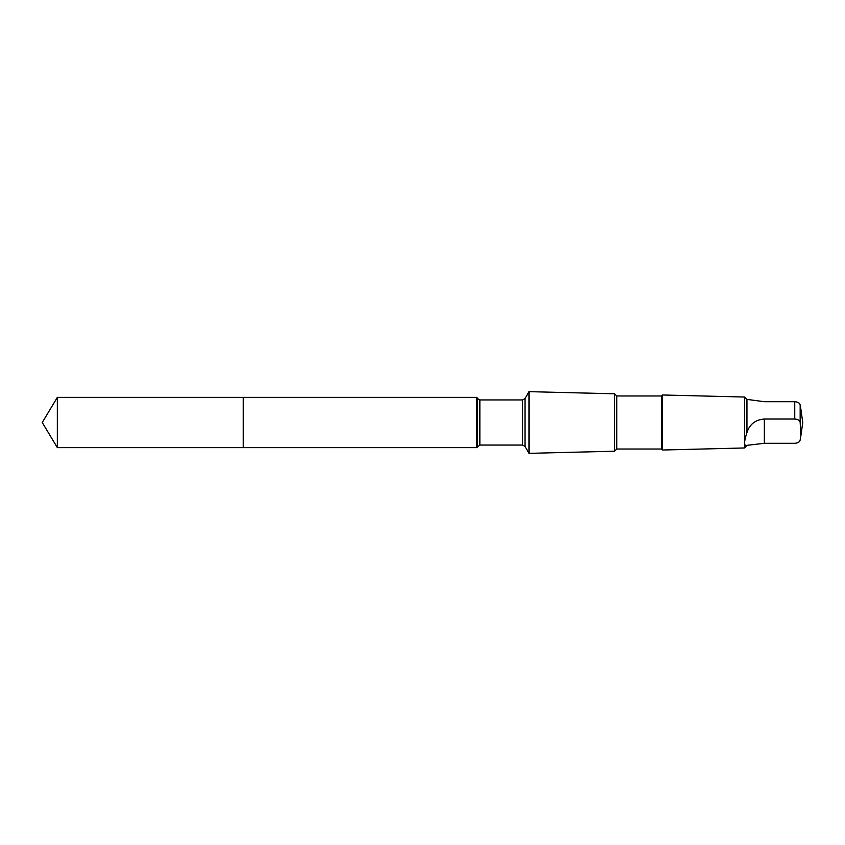 <?xml version="1.0" encoding="UTF-8"?>
<svg xmlns="http://www.w3.org/2000/svg" width="845" height="845" viewBox="0 0 845 845"><rect width="100%" height="100%" fill="white"/><g stroke="black" fill="none" stroke-linecap="round" stroke-linejoin="round"><path stroke-width="1.27" d="M243.233 429.144L243.233 397.382L57.344 397.372L57.344 447.628L243.233 447.618L243.233 397.382L476.802 397.382L476.802 447.618L243.233 447.618L243.233 429.144M746.948 432.524C743.811 442.072 743.811 446.34 746.948 445.336L764.355 443.308L794.744 443.308C797.923 443.055 799.729 441.967 800.162 440.023L800.87 435.904L800.162 422.31C799.74 420.377 797.933 419.278 794.744 419.025L764.355 419.025C755.419 419.733 749.61 424.243 746.948 432.524L746.948 399.4L764.355 401.692L794.744 401.692C797.923 401.945 799.729 403.033 800.162 404.977L800.954 409.719M525.009 446.424L525.009 398.576L529.002 391.657L529.002 453.342L525.009 446.424L522.632 445.061L479.865 445.061L476.802 447.618M616.744 395.978L616.744 449.022L661.455 449.022L661.455 395.978L616.744 395.978L614.547 393.791L614.547 451.209L529.002 453.342M661.455 395.978L662.459 394.985L662.459 450.015L661.455 449.022M746.948 399.4L744.582 397.034L744.582 447.966L662.459 450.015M746.948 445.336L744.582 447.966M243.233 447.618L57.344 447.628L42.25 422.5L57.344 447.628M794.744 401.692L794.744 419.025M800.162 404.977L800.162 422.31M525.009 398.576L522.632 399.938L479.865 399.938L477.499 398.576L477.499 446.424M479.865 399.938L479.865 445.061M522.632 399.938L522.632 445.061M764.355 443.308L764.355 419.025M42.25 422.5L57.344 397.372M477.499 398.576L476.802 397.382M614.547 393.791L529.002 391.657M616.744 449.022L614.547 451.209M744.582 397.034L662.459 394.985M748.269 445.6L746.948 445.6M800.954 435.281L802.75 422.5L800.87 409.096"/></g></svg>
